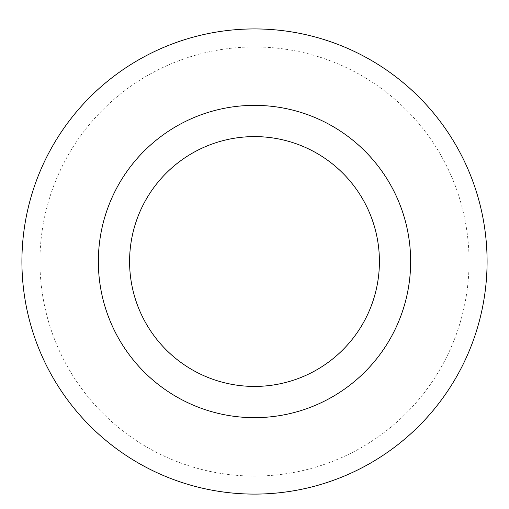 <?xml version="1.0" encoding="UTF-8"?>
<svg xmlns="http://www.w3.org/2000/svg" width="509" height="509" viewBox="0 0 509 509"><rect width="100%" height="100%" fill="white"/><g stroke="black" fill="none" stroke-linecap="round" stroke-linejoin="round"><path stroke-width="0.38" stroke-dasharray="2.54 1.91" d="M254.5 105.363A156.148 156.148 0 0 1 389.729 339.586A156.148 156.148 0 0 1 119.271 339.586A156.148 156.148 0 0 1 254.5 105.363M254.5 28.93A232.581 232.581 0 0 1 455.924 377.805A232.581 232.581 0 0 1 53.076 377.805A232.581 232.581 0 0 1 254.5 28.93M254.5 46.962A214.55 214.55 0 0 1 440.31 368.79A214.55 214.55 0 0 1 68.69 368.79A214.55 214.55 0 0 1 254.5 46.962"/><path stroke-width="0.76" d="M254.5 136.597A124.921 124.921 0 0 1 362.682 323.972A124.921 124.921 0 0 1 146.318 323.972A124.921 124.921 0 0 1 254.5 136.597M254.5 105.363A156.148 156.148 0 0 1 389.729 339.586A156.148 156.148 0 0 1 119.271 339.586A156.148 156.148 0 0 1 254.5 105.363M254.5 28.93A232.581 232.581 0 0 1 455.924 377.805A232.581 232.581 0 0 1 53.076 377.805A232.581 232.581 0 0 1 254.5 28.93A232.581 232.581 0 0 1 455.924 377.805A232.581 232.581 0 0 1 53.076 377.805A232.581 232.581 0 0 1 254.5 28.93"/></g></svg>
